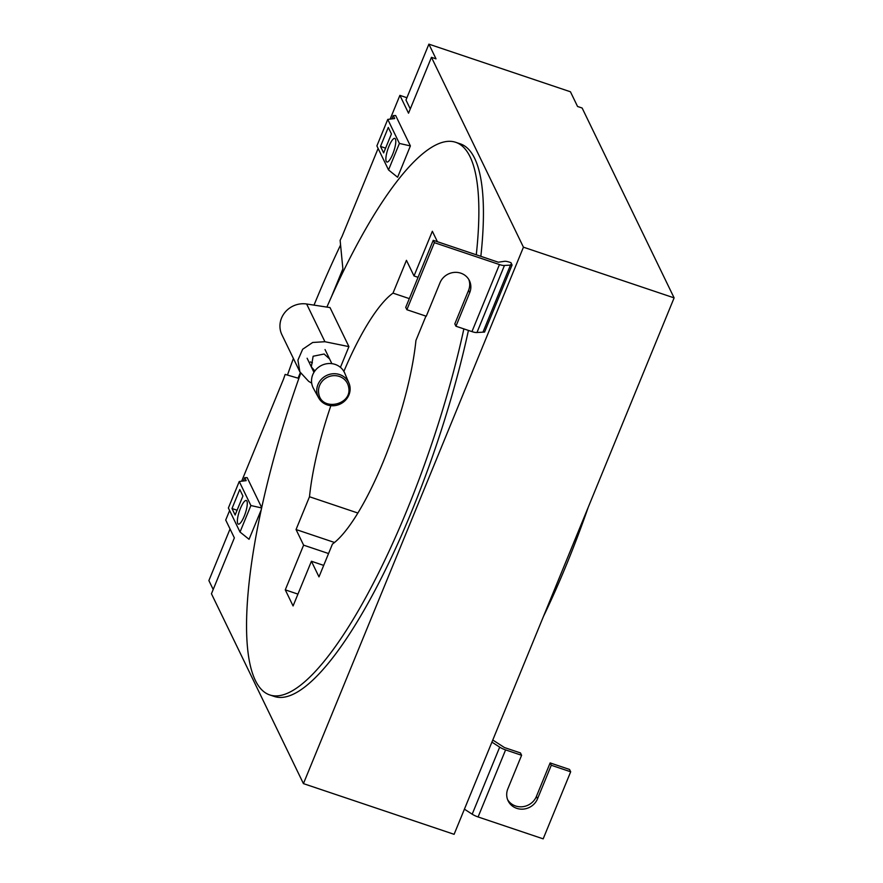 <?xml version="1.0" encoding="UTF-8"?>
<svg xmlns="http://www.w3.org/2000/svg" width="883" height="883" viewBox="0 0 883 883"><rect width="100%" height="100%" fill="white"/><g stroke="black" fill="none" stroke-linecap="round" stroke-linejoin="round"><path stroke-width="1.32" d="M300.673 373.343A291.533 73.466 -71.4 0 0 255.342 680.407A291.533 73.466 -71.4 0 0 269.745 694.932A291.533 73.466 -71.4 0 0 463.873 328.884M476.279 254.801A291.533 73.466 -71.4 0 0 470.087 156.81A291.533 73.466 -71.4 0 0 455.683 142.295A291.533 73.466 -71.4 0 0 326.887 307.096M330.86 405.683A136.192 34.327 -71.4 0 0 309.491 496.754L296.048 529.535L303.609 545.153L285.275 589.855L297.946 594.116M437.416 241.721L432.35 231.258L414.017 275.96L406.445 260.342L393.001 293.123A136.192 34.327 -71.4 0 0 343.873 371.412M285.275 589.855L293.079 605.959L311.423 561.257L318.984 576.875L332.427 544.094A136.192 34.327 -71.4 0 0 415.937 340.474L425.926 316.125M340.43 367.35L348.928 346.622L330.01 307.571L306.633 303.995A22.406 20.993 -25.8 0 0 284.812 312.56A22.406 20.993 -25.8 0 0 281.92 334.778L299.889 371.864L297.913 360.165L302.659 349.26L312.681 342.472L324.922 341.721L306.633 303.995M455.683 142.295L460.253 143.83A291.533 73.466 108.6 0 1 474.657 158.355A291.533 73.466 108.6 0 1 480.849 256.335M468.431 330.419A291.533 73.466 108.6 0 1 274.315 696.466L269.745 694.932M303.609 545.153L328.553 553.542M296.048 529.535L334.536 542.482M309.491 496.754L357.88 513.034M409.326 298.62L393.001 293.123M414.017 275.96L418.056 277.317M311.423 561.257L323.697 565.396M348.928 346.622L324.922 341.721M311.688 383.145L308.664 381.346L299.889 371.864M314.889 370.926L311.324 366.909L313.134 356.235L324.127 354.017L329.613 358.995M588.21 507.339A291.533 73.466 108.6 0 1 543.52 616.323M312.405 362.836A9.956 9.327 -25.8 0 1 310.419 361.898M229.613 510.551L225.717 520.043L234.359 537.879L211.445 593.762L303.432 783.618L454.105 834.314L674.115 297.88L582.129 108.013L577.559 106.479L570.44 91.777L428.895 44.15L436.014 58.863L431.456 57.318L408.531 113.201L399.9 95.364L390.154 119.106M213.2 589.491L208.885 580.584L230.044 528.983M303.432 783.618L523.442 247.185L674.115 297.88M523.442 247.185L431.456 57.318M406.92 97.737L399.9 95.364M410.286 108.929L405.97 100.033L428.895 44.15M378.123 148.454L342.14 236.18A367.173 92.527 108.6 0 0 340.132 240.342L342.88 268.885L331.445 296.765M241.655 481.202L283.476 379.237A367.173 92.527 108.6 0 1 285.154 374.403L298.068 378.167L300.308 372.692M287.472 375.076A367.173 92.527 108.6 0 1 288.41 372.383A367.173 92.527 108.6 0 1 289.955 368.023A367.173 92.527 108.6 0 1 293.399 358.454M314.017 305.121A367.173 92.527 108.6 0 1 339.458 247.328A367.173 92.527 108.6 0 1 340.584 244.955M247.163 477.637L261.71 507.659L247.163 477.637L244.734 477.681L246.18 480.65L239.249 481.5L228.377 508.001L240.021 532.03L249.05 539.303L261.269 509.712M397.549 177.207L388.531 169.933L399.403 143.432L410.385 145.916L397.626 177.24M395.672 115.541L410.385 145.916L395.672 115.541L393.244 115.585L394.69 118.554L387.758 119.404L376.886 145.905L388.531 169.933M512.074 265.01L510.948 262.67L509.568 262.207A7.472 1.799 22.3 0 0 504.568 261.302L498.321 262.207L433.233 240.308L434.37 242.659L499.458 264.558A7.472 1.799 22.3 0 0 504.458 265.463L512.074 265.01L484.579 332.063L476.963 332.516L504.458 265.463M399.403 143.432L387.758 119.404M380.496 146.423L388.288 127.439L391.423 133.918L383.641 152.902L380.496 146.423L385.584 148.145M395.418 139.017A12.461 3.146 108.6 0 1 393.288 152.693A12.461 3.146 108.6 0 1 386.853 162.031A12.461 3.146 108.6 0 1 386.235 161.412A12.461 3.146 108.6 0 1 388.377 147.737A12.461 3.146 108.6 0 1 394.8 138.399A12.461 3.146 108.6 0 1 395.418 139.017M393.244 115.585L391.886 118.896M240.021 532.03L250.893 505.529L261.644 507.957M250.893 505.529L239.249 481.5M231.997 508.52L239.779 489.524L242.924 496.014L235.132 514.999L231.997 508.52L237.086 510.242M246.909 501.114A12.461 3.146 108.6 0 1 244.779 514.789A12.461 3.146 108.6 0 1 238.344 524.127A12.461 3.146 108.6 0 1 237.737 523.498A12.461 3.146 108.6 0 1 239.867 509.833A12.461 3.146 108.6 0 1 246.302 500.495A12.461 3.146 108.6 0 1 246.909 501.114M244.734 477.681L243.377 480.992M318.741 393.454A15.342 14.382 -25.8 0 1 331.048 376.003A15.342 14.382 -25.8 0 1 348.597 386.953C352.913 405.076 321.202 411.975 318.741 393.454M317.008 393.31A16.887 15.828 -25.8 0 1 328.884 374.558A16.887 15.828 -25.8 0 1 348.94 383.056A16.887 15.828 -25.8 0 1 349.878 386.158A16.887 15.828 -25.8 0 1 338.752 404.657A16.887 15.828 -25.8 0 1 318.586 397.758A16.887 15.828 -25.8 0 1 317.008 393.31M318.586 397.758L313.421 388.332A17.428 16.335 -25.8 0 1 311.787 383.741A17.428 16.335 -25.8 0 1 324.05 364.392A17.428 16.335 -25.8 0 1 344.745 373.156L348.94 383.056M570.683 771.797L551.279 765.263L537.526 798.795A16.181 15.166 -25.8 0 1 523.045 809.126A16.181 15.166 -25.8 0 1 508.122 800.859A16.181 15.166 -25.8 0 1 507.846 788.806L521.599 755.285L505.595 749.899L478.089 816.952L543.177 838.85L570.683 771.797L569.546 769.457L550.142 762.923L536.389 796.455A16.181 15.166 -25.8 0 1 522.593 806.72A16.181 15.166 -25.8 0 1 507.615 799.656M478.089 816.952A7.472 1.799 -157.7 0 1 472.184 814.192L464.425 809.17M492.736 740.142A7.472 1.799 -157.7 0 1 494.723 741.267L504.458 747.559L520.462 752.934L521.599 755.285M505.595 749.899A7.472 1.799 -157.7 0 1 499.69 747.139L472.184 814.192M491.919 742.117L499.69 747.139M551.279 765.263L550.142 762.923M476.963 332.516A7.472 1.799 22.3 0 1 471.952 331.611L455.948 326.224L469.701 292.692A16.181 15.166 -25.8 0 0 469.425 280.651A16.181 15.166 -25.8 0 0 454.502 272.383A16.181 15.166 -25.8 0 0 440.021 282.715L426.268 316.235L406.864 309.712L405.727 307.361L433.233 240.308M468.796 279.503A16.181 15.166 -25.8 0 1 468.564 290.352L454.811 323.884L455.948 326.224M406.864 309.712L434.37 242.659M483.211 331.6L510.705 264.547M537.526 798.795L536.389 796.455M471.952 331.611L499.458 264.558M469.701 292.692L468.564 290.352M325.032 349.558L331.865 363.653M307.118 358.244L313.951 372.339"/></g></svg>
